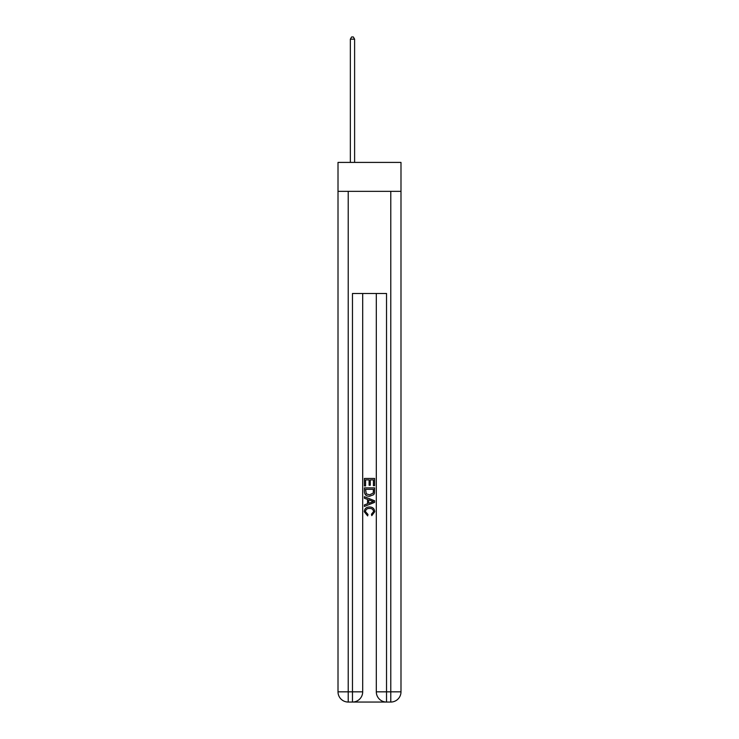 <?xml version="1.0" encoding="UTF-8"?>
<svg xmlns="http://www.w3.org/2000/svg" width="739" height="739" viewBox="0 0 739 739"><rect width="100%" height="100%" fill="white"/><g stroke="black" fill="none" stroke-linecap="round" stroke-linejoin="round"><path stroke-width="1.11" d="M400.991 191.355L400.991 162.414L338.009 162.414L338.009 191.355L400.991 191.355L400.991 691.833L390.783 691.833L390.783 191.355M353.242 702.05L385.758 702.05M386.525 702.05L386.525 691.833L376.308 691.833A10.217 10.217 0 0 0 386.525 702.05L390.783 702.05L390.783 691.833L386.525 691.833L386.525 293.494L352.475 293.494L352.475 691.833L338.009 691.833L338.009 191.355M362.692 293.494L362.692 691.833A10.217 10.217 0 0 1 352.475 702.05L348.217 702.05A10.217 10.217 0 0 1 338.009 691.833M376.308 691.833L376.308 293.494M390.783 702.05A10.217 10.217 0 0 0 400.991 691.833M364.392 485.92L364.392 478.456L374.608 478.456L374.608 485.662L373.426 485.662L373.426 479.897L370.285 479.897L370.285 485.264L369.103 485.264L369.103 479.897L365.574 479.897L365.574 485.92L364.392 485.92M364.392 491.546L364.392 487.888L374.608 487.888L374.461 493.181L373.731 494.668L369.555 496.266C366.285 496.275 364.567 494.705 364.392 491.546M365.574 489.329L366.295 493.846L369.574 494.825L373.213 493.079L373.426 489.329L365.574 489.329M364.392 498.225L364.392 496.7L374.608 500.756L374.608 502.381L364.392 506.437L364.392 504.903L367.532 503.749L367.532 499.388L364.392 498.225M371.541 500.866L368.715 499.823L368.715 503.314L373.426 501.569L371.541 500.866M365.445 511.6L367.994 514.464L367.662 515.905L364.262 511.739C364.539 508.598 366.313 507.019 369.574 507C372.715 507.065 374.433 508.635 374.738 511.711L371.772 515.646L371.458 514.205L373.555 511.637C373.26 509.43 371.929 508.367 369.583 508.441C367.191 508.321 365.814 509.374 365.445 511.6M354.609 162.414L354.609 39.167L350.351 39.167L350.351 162.414M350.351 39.167L351.625 36.95L353.325 36.95L354.609 39.167M348.217 191.355L348.217 702.05M362.692 691.833L352.475 691.833L352.475 702.05"/></g></svg>
